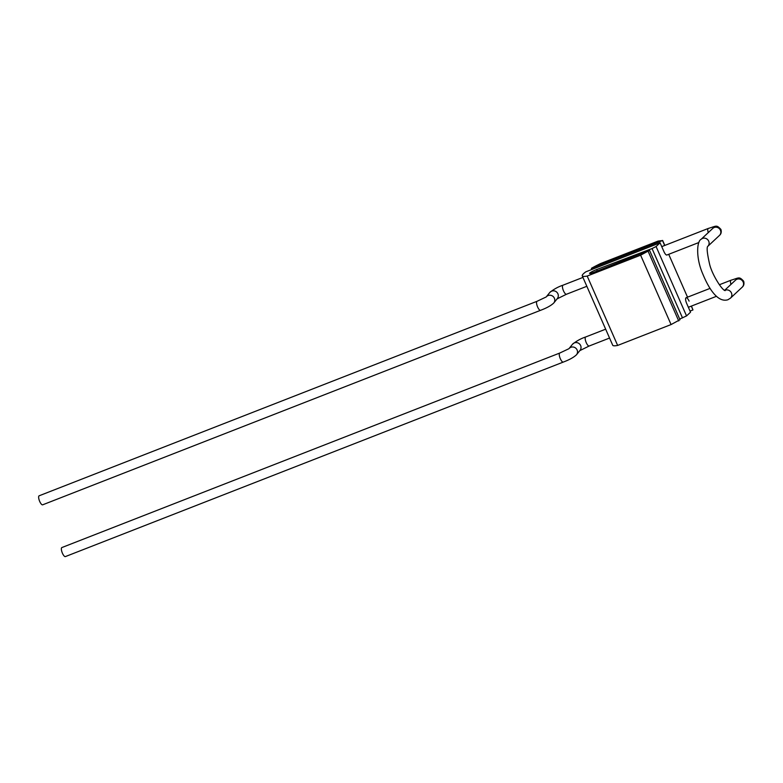 <?xml version="1.0" encoding="UTF-8"?>
<svg xmlns="http://www.w3.org/2000/svg" width="783" height="783" viewBox="0 0 783 783"><rect width="100%" height="100%" fill="white"/><g stroke="black" fill="none" stroke-linecap="round" stroke-linejoin="round"><path stroke-width="1.17" d="M591.4 268.324L662.506 240.547L658.082 241.086L600.581 263.548A28.726 3.455 -23.7 0 0 591.4 268.324L591.899 269.45M582.258 275.861L612.717 345.244A38.612 4.649 -23.7 0 0 617.65 345.44L671.07 324.563L679.996 319.718L649.547 250.335L593.602 272.396A6.058 0.724 156.3 0 1 589.57 273.404A6.058 0.724 156.3 0 1 596.646 269.558L652.053 248.573L656.085 246.537L660.069 242.818L585.821 271.828A38.612 4.649 -23.7 0 0 582.258 275.861A38.612 4.649 -23.7 0 0 587.191 276.056L617.65 345.44M667.087 254.896A4.845 1.556 -111.3 0 1 666.92 255.004A4.845 1.556 -111.3 0 1 663.945 251.627L660.069 242.818M656.085 246.537L686.544 315.921L690.528 312.202L686.662 303.393A4.845 1.556 -111.3 0 1 686.114 297.736A4.845 1.556 -111.3 0 1 689.099 301.122M691.291 306.124L692.965 309.931L691.438 306.065M662.624 240.43L664.816 245.422M668.711 254.309L687.533 297.188M662.506 240.547L664.669 245.48M587.191 276.056L640.621 255.189L649.547 250.335M690.038 311.076L692.965 309.931M679.703 319.043L686.544 315.921M640.621 255.189L671.07 324.563M648.246 251.549L678.704 320.922M652.053 248.573L682.512 317.947M540.573 310.313A4.845 1.556 68.7 0 1 537.598 306.936A4.845 1.556 68.7 0 1 537.05 301.289L39.15 495.786A4.845 1.556 68.7 0 0 39.698 501.433A4.845 1.556 68.7 0 0 42.674 504.81L540.573 310.313C546.681 308.013 551.085 305.566 553.777 303.001L557.32 298.587A4.845 4.688 38.7 0 0 557.907 293.782A4.845 4.688 38.7 0 0 549.754 292.529C553.718 289.26 558.122 286.823 562.957 285.208A4.845 1.556 68.7 0 0 563.506 290.865A4.845 1.556 68.7 0 0 566.491 294.242L586.839 286.294M559.767 353.045A4.845 1.556 -111.3 0 0 560.315 358.702A4.845 1.556 -111.3 0 0 563.3 362.079L65.4 556.576A4.845 1.556 -111.3 0 1 62.415 553.199A4.845 1.556 -111.3 0 1 61.877 547.552L559.767 353.045L568.938 348.699M596.646 269.558L597.263 270.967M546.456 296.669A4.845 4.688 38.7 0 1 554.374 298.196A4.845 4.688 38.7 0 1 553.777 303.001M719.45 235.438A4.845 4.551 -133 0 0 714.213 227.491A4.845 4.551 -133 0 0 712.833 228.352L701.118 239.295A4.845 4.551 47 0 1 708.253 240.361A4.845 4.551 47 0 1 707.822 246.302L719.45 235.438C721.172 233.97 721.662 231.954 720.908 229.39C716.328 224.535 716.641 226.023 708.272 228.45A4.845 1.556 68.7 0 0 708.263 232.629M724.735 290.424A4.845 4.551 47 0 1 730.461 298.147L727.916 299.752C717.991 302.825 709.095 289.348 702.752 273.854C695.901 258.341 696.635 241.321 701.118 239.295M563.3 362.079C569.407 359.769 573.812 357.332 576.503 354.758A4.845 4.688 -141.3 0 0 577.1 349.952A4.845 4.688 -141.3 0 0 569.182 348.425M576.503 354.758L580.037 350.353A4.845 4.688 -141.3 0 0 580.634 345.538A4.845 4.688 -141.3 0 0 572.471 344.285C576.445 341.026 580.849 338.589 585.684 336.974L605.66 329.173M579.743 350.667L589.207 345.998A4.845 1.556 -111.3 0 1 586.232 342.621A4.845 1.556 -111.3 0 1 585.684 336.974M724.608 290.346L735.56 280.118A4.845 4.551 47 0 1 743.145 281.988A4.845 4.551 47 0 1 742.176 287.204L730.461 298.147M730.979 284.395A4.845 1.556 -111.3 0 1 730.989 280.206C739.358 277.779 739.044 276.291 743.635 281.156C744.379 283.71 743.899 285.726 742.176 287.204M537.05 301.289L546.221 296.943M557.016 298.91L566.491 294.242M707.734 246.381L707.842 246.263C706.56 247.154 707.088 252.889 709.437 263.46C711.59 273.893 722.073 290.385 725.166 290.62M666.92 255.004L698.886 242.515M589.207 345.998L609.556 338.05M688.365 307.269L716.484 296.287M686.114 297.736L710.073 288.379M719.323 284.767L730.989 280.206M569.133 348.464L572.471 344.285M562.957 285.208L582.943 277.407M661.743 246.625L708.272 228.45M546.407 296.698L549.754 292.529"/></g></svg>
